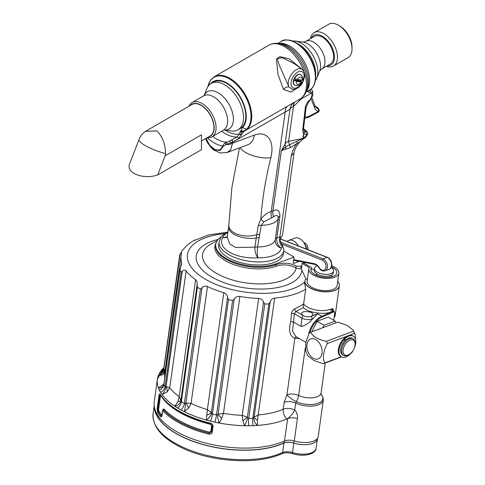 <?xml version="1.0" encoding="UTF-8"?>
<svg xmlns="http://www.w3.org/2000/svg" width="485" height="485" viewBox="0 0 485 485"><rect width="100%" height="100%" fill="white"/><g stroke="black" fill="none" stroke-linecap="round" stroke-linejoin="round"><path stroke-width="0.73" d="M304.986 116.588A8.293 4.789 120 0 0 309.139 116.176L318.251 111.562L318.609 109.089L315.171 106.021M349.079 354.517L348.351 354.941A9.579 5.529 -60 0 1 343.562 355.414L342.592 354.856A9.579 5.529 -60 0 1 344.841 340.773A9.579 5.529 -60 0 1 345.296 340.318A9.579 5.529 -60 0 1 352.171 338.257L353.141 338.815A9.579 5.529 -60 0 1 354.717 340.767A9.579 5.529 -60 0 1 355.129 343.204L355.129 344.041A8.554 4.941 120 0 0 354.765 341.864A8.554 4.941 120 0 0 347.684 341.543A8.554 4.941 120 0 0 343.071 351.813A8.554 4.941 120 0 0 349.079 354.517A8.554 4.941 120 0 0 355.129 344.041M333.747 320.239L334.753 313.037A1.819 1.049 120 0 0 334.674 312.243A1.819 1.049 120 0 0 333.644 311.946L322.489 316.802A16.902 9.761 120 0 0 309.933 332.643M335.838 322.834L335.153 321.058L328.321 317.111L317.154 321.282L311.752 331.837M304.513 263.458L304.659 262.415M306.217 249.011A10.712 7.166 -110.5 0 0 294.898 238.105L288.781 240.39A10.712 7.166 -110.5 0 0 287.071 241.475M247.671 417.906A6.857 1.006 -69.3 0 1 244.525 425.703L242.791 420.719L242.239 415.33L247.386 417.252L247.671 417.906L248.714 418.403A70.707 33.113 8 0 0 252.812 418.312L254.091 417.1L258.269 414.978A68.306 31.986 8 0 0 283.198 409.225L284.155 402.398L286.926 394.893A8.572 1.643 -147.1 0 0 296.323 401.665A16.775 7.857 8 0 0 316.911 403.653A16.775 7.857 8 0 0 321.216 394.547L322.919 397.112L323.319 400.113L318.208 436.53A17.399 8.148 -172 0 1 294.28 440.944A8.572 4.013 -172 0 0 284.513 440.98L287.647 418.64L286.896 418.955A8.572 2.977 128.7 0 0 294.71 409.934C296.929 412.48 297.832 415.372 297.414 418.603L294.28 440.944M297.414 418.603A8.572 4.013 -172 0 0 287.647 418.64A74.648 34.956 -172 0 1 203.409 419.198A74.648 34.956 -172 0 1 157.407 379.24L154.266 401.58A74.648 34.956 8 0 0 200.275 441.538A74.648 34.956 8 0 0 284.513 440.98M337.718 281.433A17.387 8.142 -172 0 1 339.403 285.295A17.387 8.142 -172 0 1 328.678 291.582A17.387 8.142 -172 0 1 310.036 287.799A17.387 8.142 -172 0 1 304.998 280.469A17.387 8.142 -172 0 1 305.877 278.766M315.608 274.971A17.387 8.142 -172 0 1 316.572 274.904M301.391 268.914L296.086 268.144C290.369 264.646 283.786 263.973 276.329 266.138A36.205 16.957 -172 0 1 232.921 264.252A36.205 16.957 -172 0 1 216.001 243.185M298.336 245.907A10.712 7.166 -110.5 0 0 288.781 240.39M283.367 253.734A32.653 15.29 -172 0 1 248.908 264.337A32.653 15.29 -172 0 1 218.699 244.658L219.123 241.597A32.653 15.29 -172 0 0 249.338 261.282A32.653 15.29 -172 0 0 283.798 250.672L283.367 253.734M220.948 237.104A35.599 16.672 8 0 0 215.776 244.246A35.599 16.672 8 0 0 236.571 262.949A35.599 16.672 8 0 0 276.207 263.731L294.08 257.05L283.743 251.078M293.279 263.04L293.874 263.379L298.469 261.664L297.244 260.96M293.874 263.379A1.031 0.594 -60 0 1 293.486 263.373A1.031 0.594 -60 0 1 293.279 262.749L294.08 257.05M298.948 261.294A1.031 0.594 -60 0 1 298.469 261.664M299.178 338.518L294.88 338.215C289.757 336.22 288.369 330.673 290.703 321.567L291.503 313.51C291.885 311.334 292.97 309.763 294.747 308.793C299.039 306.805 302.003 305.168 303.628 303.889L305.695 289.163A68.306 31.986 8 0 1 274.674 298.075C272.558 298.366 271.091 299.627 270.26 301.846L268.866 303.919A70.707 33.113 -172 0 1 264.768 304.01L263.561 301.997C262.646 299.809 261.009 298.621 258.644 298.433A68.306 31.986 8 0 1 239.881 296.456C237.504 296.147 235.631 296.965 234.261 298.906L232.57 300.615A70.707 33.113 -172 0 1 228.453 299.657L227.538 297.341C227.156 294.983 225.907 293.443 223.791 292.71A68.306 31.986 8 0 1 207.465 286.532C205.464 285.701 203.658 286.089 202.051 287.69L200.444 289.048A70.707 33.113 -172 0 1 197.413 287.302L197.098 284.828C197.425 282.482 196.928 280.767 195.619 279.687A68.306 31.986 8 0 1 186.113 270.957C185.021 269.842 183.736 269.921 182.257 271.2L181.105 272.321A70.707 33.113 -172 0 1 179.971 270.248L181.687 262.858A68.306 31.986 8 0 1 181.105 255.977L164.7 372.874A68.306 31.986 8 0 0 164.797 377.706M333.644 311.946A2.055 1.322 -113.5 0 0 333.019 311.364L331.801 311.867C323.422 314.959 309.188 312.855 303.246 307.642L296.02 311.406L303.452 315.717C305.914 316.929 308.418 317.148 310.964 316.359L317.626 313.783L312.097 319.5C308.502 323.592 304.81 325.896 301.021 326.423L293.504 322.082L292.522 331.055L295.886 336.614M211.521 413.317A6.857 3.741 -51.2 0 1 206.313 420.028L207.386 409.613L211.363 412.596L212.4 414.051A70.707 33.113 8 0 0 216.516 415.008L217.656 414.742L218.092 414.16L223.476 413.353L221.681 418.494L219.25 423.035A74.641 34.956 8 0 0 244.525 425.703L248.878 425.739A74.641 34.956 8 0 0 253.2 425.642L257.408 425.418A74.641 34.956 8 0 0 286.896 418.955A8.572 5.996 66.7 0 1 283.198 409.225A8.572 4.013 -172 0 1 294.71 409.934L295.668 403.108L296.323 401.665A8.572 4.116 -65.1 0 0 298.621 395.475A14.174 6.638 -172 0 0 312.922 397.742A14.174 6.638 -172 0 0 321.064 392.995L321.27 394.657M163.384 385.623A6.857 5.444 30.4 0 1 158.437 387.927L163.093 384.672L163.985 383.489M164.803 372.153L162.93 374.614L158.243 375.887A74.641 34.956 8 0 0 158.437 387.927L159.359 390.098A74.641 34.956 8 0 0 160.559 392.286L161.996 394.444A74.641 34.956 8 0 0 174.8 406.2L177.825 401.883L179.214 396.591L181.36 401.695L197.413 287.302M180.899 400.816A6.857 5.365 -18.9 0 1 174.8 406.2L177.777 408.097A6.857 4.098 -58.8 0 0 181.36 401.695A70.707 33.113 8 0 0 184.391 403.447L185.409 403.423L185.876 402.944L191.06 403.429L188.635 408.127L184.324 411.698A74.641 34.956 8 0 0 206.313 420.028L210.538 421.144A74.641 34.956 8 0 0 214.885 422.156L219.25 423.035A6.857 1.843 -99.1 0 1 217.656 414.742M163.481 370.128A6.857 3.965 64.8 0 1 161.608 370.103L163.584 369.697M167.131 392.062L161.996 394.444A6.857 4.104 -69.2 0 0 165.688 386.854L166.082 386.454L169.708 387.861L167.131 392.062A6.857 4.159 -111.2 0 0 166.082 386.454L182.257 271.2M316.396 274.91A68.306 31.986 8 0 0 316.511 273.716M194.982 239.972A68.306 31.986 8 0 0 193.412 240.815A68.306 31.986 8 0 0 185.725 246.726L181.93 250.848M163.869 367.691L157.407 379.24A74.648 34.956 -172 0 1 163.869 367.691A74.641 34.956 8 0 0 161.608 370.103L160.232 371.965A74.641 34.956 8 0 0 159.104 373.905L158.243 375.887A6.857 5.978 -41 0 0 163.772 369.467L180.177 253.855C181.202 252.782 181.657 252.806 181.542 253.916A68.306 31.986 8 0 0 181.105 255.977M163.639 369.346L179.723 254.916M304.622 282.937L305.695 289.163M157.601 412.499L157.152 408.479L159.007 395.281C159.262 393.79 159.65 393.408 160.177 394.141A74.648 34.956 8 0 0 210.557 423.235C212.278 423.793 213.109 424.878 213.06 426.485L212.254 432.244C211.86 433.79 210.787 434.427 209.023 434.148A74.648 34.956 -172 0 1 163.148 410.953L162.62 411.274L162.051 415.354C161.723 416.815 161.184 417.191 160.426 416.482L160.377 416.415A74.648 34.956 -172 0 1 157.601 412.499A1.031 0.849 -30.9 0 1 158.189 411.71L157.874 408.904A1.031 0.479 -172 0 1 157.152 408.479M274.674 298.075L257.414 420.398L257.408 425.418A6.857 4.335 -119.8 0 1 253.782 417.773M164.003 383.768L179.971 270.248M159.359 390.098A6.857 5.778 -25.9 0 0 163.918 384.641A70.707 33.113 8 0 0 165.052 386.715L165.688 386.854M162.93 374.614A6.857 5.972 -112.4 0 0 164.009 369.109L165.082 370.152M177.777 408.097A74.641 34.956 8 0 0 180.978 409.946L184.324 411.698A6.857 1.243 -84.6 0 0 185.409 403.423M197.098 284.828L180.923 400.083A6.857 2.686 3.4 0 1 177.825 401.883M202.051 287.69L185.876 402.944A6.857 1.77 -118.4 0 1 188.635 408.127M163.827 384.502A6.857 2.279 28 0 1 163.093 384.672M227.538 297.341L211.363 412.596A6.857 1.831 -20 0 1 206.998 415.081M234.261 298.906L218.092 414.16A6.857 0.552 -131 0 0 221.681 418.494M263.561 301.997L247.386 417.252L242.791 420.719M270.26 301.846L254.091 417.1A6.857 2.189 -150 0 0 257.414 420.398M303.628 303.889L303.616 303.998C307.878 309.503 321.785 312.522 330.667 309.206L332.91 308.624L333.68 311.237M333.777 311.303L333.019 311.364A2.055 1.316 66.8 0 1 331.782 308.769L331.873 308.733M294.747 308.793A2.055 1.322 66.6 0 0 296.02 311.406L294.316 313.753L293.504 322.082M160.917 395.657L160.438 396.118L158.589 409.316L158.777 410.916A73.635 34.483 8 0 0 161.517 414.778L162.214 414.414M162.79 410.334C163.033 409.031 163.5 408.661 164.203 409.225L164.263 409.285A73.635 34.483 8 0 0 209.52 432.171L210.799 431.42L211.612 425.66L210.617 424.357A73.635 34.483 -172 0 1 161.008 395.808M163.124 410.922A1.031 0.806 -46.1 0 1 163.663 410.074L163.008 410.019M158.589 409.316A1.031 0.479 8 0 0 157.874 408.904L159.729 395.705L160.547 394.899A74.144 34.72 8 0 0 194.285 418.731A74.144 34.72 8 0 0 210.587 423.793L212.327 426.072L211.515 431.832L209.271 433.16L209.023 434.148M162.051 415.354A1.031 0.479 -172 0 1 161.948 415.099L161.723 415.803L160.947 415.596A74.144 34.72 -172 0 1 158.189 411.71A1.031 0.849 -30.9 0 0 158.777 410.916M160.426 416.482A1.031 0.831 -42.1 0 1 160.984 415.645A1.031 0.831 -42 0 0 161.541 414.808M301.47 268.35A2.055 1.376 69.5 0 1 300.779 266.144L301.834 265.75M217.268 240.566L211.308 243.846A47.269 22.134 8 0 0 232.964 280.142A47.269 22.134 8 0 0 296.086 268.144A2.055 1.679 115.5 0 1 296.25 266.253L300.779 266.144M334.674 312.243A2.055 2.055 0 0 0 333.838 311.334A2.055 1.188 120 0 0 333.65 311.261A2.055 1.752 101.5 0 1 332.91 308.624M308.709 333.807A17.139 9.894 -60 0 1 321.834 316.208L331.801 311.867A2.055 1.206 70.8 0 1 330.667 309.206M303.246 307.642L303.616 303.998M305.289 347.939L298.621 395.475A8.572 4.013 -172 0 0 286.926 394.893L294.88 338.215A2.055 1.752 100.9 0 1 296.474 336.954M290.703 321.567L293.498 322.082M154.285 406.303A74.132 34.72 8 0 0 202.475 444.418A74.132 34.72 8 0 0 283.955 443.108A8.572 4.013 8 0 1 293.855 443.096A16.969 7.948 8 0 0 317.42 438.858A16.969 7.948 8 0 0 317.457 438.361M154.63 408.091A73.878 34.599 8 0 0 204.306 444.8A73.878 34.599 8 0 0 283.767 442.999L284.022 441.198M283.767 442.999A8.572 4.013 8 0 1 293.74 443.017A16.884 7.905 8 0 0 317.336 438.846L317.39 438.452M304.053 131.441A2.401 1.988 152 0 1 304.113 131.556A2.401 1.988 152 0 1 303.907 133.545L303.283 137.976L302.525 139.425A3.189 1.352 49.4 0 0 302.543 138.528L288.563 141.28A12.852 6.02 8 0 0 285.083 144.106L281.379 150.568L285.726 146.706L302.543 138.528L306.453 135.939L307.72 134.115M307.739 133.987L306.568 135.121L303.628 133.545A10.967 6.335 -60 0 1 302.919 128.379L305.32 107.573A7.475 4.316 -60 0 1 309.103 100.577A5.383 3.11 120 0 0 311.491 93.035L310.067 92.459C308.599 92.514 308.096 91.992 308.563 90.889C306.502 91.859 306.174 91.883 307.575 90.962M302.919 128.379A2.401 1.122 -172 0 0 303.604 127.731L304.004 131.362L305.447 132.047C306.18 131.677 305.847 131.029 304.459 130.107A2.401 1.388 -60 0 1 305.362 130.132L303.507 129.058M309.654 89.846C309.151 91.131 308.806 91.471 308.63 90.853L308.563 90.889A1.031 0.715 63.3 0 0 308.702 90.568M310.067 92.459A3.189 2.637 -87.6 0 0 310.297 89.604M207.907 86.682L210.211 80.643L214.225 76.751A31.076 17.939 60 0 1 244.446 93.259A31.076 17.939 60 0 1 246.877 129.459L244.47 131.053L241.682 131.053A14.265 8.239 -120 0 0 240.972 131.641A3.189 2.571 45 0 0 243.652 131.702L238.408 138.765L232.83 141.984L226.052 144.548L223.173 146.361L220.269 150.423L214.946 149.98L209.575 145.445L205.846 138.449M240.372 131.114A1.37 1.103 -135 0 0 240.972 131.641L241.275 134.515A1.37 0.97 -159.9 0 1 239.354 134.127L240.372 131.114A15.029 8.675 60 0 1 241.439 130.295L241.603 130.968L244.082 130.853L246.222 129.483A30.773 17.769 -120 0 0 238.474 86.53A30.773 17.769 -120 0 0 207.919 86.663M283.852 249.241L282.609 245.962L281.391 248.181A8.572 7.566 13.6 0 1 275.286 239.614L278.323 217.953C278.069 215.134 276.523 214.709 273.698 216.686L263.798 221.881L261.263 225.307L257.559 246.968A8.572 2.049 -89.5 0 0 258.008 257.881C246.707 258.335 237.28 256.486 229.726 252.333C222.288 247.835 219.935 242.888 222.67 237.48A8.572 7.511 -156.7 0 0 227.319 236.462M259.414 234.685A8.572 3.777 -165.8 0 0 256.753 234.655A18.375 10.324 1.3 0 1 238.08 234.534A18.375 10.324 1.3 0 1 228.799 225.282L228.653 226.95A18.375 8.603 8 0 0 237.353 235.868A18.375 8.603 8 0 0 256.232 237.959L258.256 225.513L260.821 219.153A8.572 1.267 -143.9 0 0 263.798 221.881M228.653 226.95L227.222 237.135L229.714 244.022L235.625 247.495L254.94 247.168A8.572 4.013 -172 0 1 257.559 246.968A22.71 10.634 8 0 0 275.286 239.614A8.572 4.013 8 0 1 276.88 237.844A8.572 6.681 -113.3 0 0 281.391 248.181A29.955 14.029 -172 0 1 258.008 257.881A8.572 4.104 77.2 0 1 254.94 247.168L256.232 237.959A8.572 4.013 -172 0 1 258.851 237.759M240.251 147.604A18.375 6.663 14 0 0 252.776 155.606A18.375 6.663 14 0 0 270.842 157.643A290.157 167.525 120 0 0 260.821 219.153C264.095 215.091 267.562 212.551 271.224 211.533L272.909 210.951C277.493 208.647 279.833 210.393 279.918 216.183L276.88 237.844L279.893 236.922L291.23 156.17L294.074 152.763L282.573 234.734A14.98 7.014 -172 0 1 281.051 237.244L279.893 236.922A8.572 7.214 -98.1 0 0 282.337 246.58M291.23 156.17C292.182 151.259 294.146 146.979 297.117 143.348C298.699 142.76 300.5 141.456 302.525 139.425M298.857 99.655A12.852 1.594 -144.9 0 0 299.675 100.534L293.443 106.482A12.852 6.02 8 0 0 289.969 109.307L285.083 144.106A4.286 3.765 -158.9 0 0 285.726 146.706L285.641 149.21L281.379 150.568L272.909 210.951A8.572 6.602 -114.8 0 0 273.698 216.686M244.082 130.853L244.47 131.053A3.189 2.601 59.5 0 0 244.525 131.023L293.758 102.602M299.403 86.591L291.018 92.053L283.531 89.434L277.99 74.544L276.389 59.043L279.912 56.63L289.448 58.958L302.185 69.391M293.637 102.596L291.825 104.621A12.852 12.471 -146.4 0 0 289.969 109.307L232.83 142.123L230.702 149.732L227.21 152.472L220.354 152.999L213.83 150.035L211.066 147.598L207.368 142.56L205.591 138.601M305.447 132.047A2.401 2.049 86.7 0 1 306.568 135.121L306.071 136.903C303.422 139.122 303.374 138.486 299.475 142.347C296.511 145.688 294.71 149.162 294.074 152.763L294.074 152.763M283.531 89.434A4.286 2.504 -36.1 0 1 288.927 86.93A11.307 6.529 120 0 1 291.946 73.702A11.307 6.529 120 0 1 302.24 69.428L294.498 63.777L282.331 57.733L277.378 58.709L278.681 63.735L288.927 86.93L292.522 89.392M294.656 85.148A6.129 3.54 -60 0 1 294.516 85.075A6.129 3.54 -60 0 1 294.389 78.212A6.129 3.54 -60 0 1 300.639 74.46A6.129 3.54 -60 0 1 300.779 74.544M287.835 106.021A12.852 7.42 -120 0 0 285.204 111.883L271.224 211.533A8.572 5.941 -107.1 0 0 271.836 217.468M300.227 98.867L300.476 99.395L299.675 100.534M300.361 98.782L300.476 99.395L311.491 93.035A3.189 2.461 -29.3 0 0 312.037 90.204M294.504 102.165A12.852 7.42 -120 0 0 293.443 106.482L288.563 141.28L289.387 145.039A3.189 2.207 55.8 0 1 290.303 147.707L285.641 149.21M296.717 141.341A3.189 2.286 58.2 0 1 297.123 143.348M304.022 131.386A2.401 1.861 149.9 0 1 303.628 133.545L302.986 138.11M227.265 236.868A8.572 6.572 51.6 0 1 222.67 237.48A29.955 14.029 -172 0 1 227.889 232.394M281.051 237.244L280.033 240.123L282.609 245.962M258.256 225.513A8.572 3.904 -169.2 0 1 261.263 225.307A22.71 10.634 -172 0 0 278.323 217.953A8.572 4.013 8 0 1 279.918 216.183M227.204 152.478L247.793 144.785A18.375 12.289 -110.5 0 0 254.352 135.072L232.83 143.117A8.572 4.947 180 0 1 226.052 144.548A1.37 0.491 -114.1 0 1 225.458 142.778L229.611 141.068L236.965 136.94L239.354 134.127M207.156 137.698A36.921 21.316 -120 0 0 222.754 146.112C223.179 144.712 224.082 143.602 225.458 142.778M204.088 95.539A21.534 12.434 -120 0 1 227.198 101.395A21.534 12.434 -120 0 1 227.889 129.501A21.534 12.434 -120 0 1 223.961 129.962L231.345 130.974A26.772 15.459 -120 0 0 236.668 130.459A26.772 15.459 -120 0 0 237.977 129.834L240.257 128.519A26.772 15.459 -120 0 0 240.257 97.606A26.772 15.459 -120 0 0 213.479 82.147L211.205 83.462A26.772 15.459 -120 0 0 206.901 88.64L204.076 95.551M210.478 83.929A27.409 15.823 60 0 1 237.729 93.072A27.409 15.823 60 0 1 242.561 127.525A8.572 4.947 -120 0 0 241.439 130.295M242.561 127.525L246.877 129.459M241.263 134.321A1.37 0.976 -164.2 0 1 239.444 133.999A31.677 18.291 -120 0 1 225.143 130.125M231.393 140.159A1.37 0.794 -120 0 1 232.83 141.984A12.852 7.42 -120 0 0 232.83 142.123A8.572 4.947 180 0 1 230.702 143.02A1.37 0.376 -114.2 0 0 229.611 141.068M227.138 144.209L226.659 142.172A33.732 19.473 -120 0 1 212.654 136.418M206.046 138.334L209.641 145.173L214.988 149.653L219.996 149.998L222.754 146.112A1.37 0.946 12.1 0 0 223.173 146.367M308.757 90.537A1.031 0.691 60 0 1 308.63 90.853A1.031 0.915 -153.5 0 0 308.896 90.543L308.896 90.543A1.031 1.031 0 0 0 308.945 90.428A1.031 0.915 -153.5 0 1 308.903 90.531M243.652 131.702A12.852 7.42 -120 0 1 244.525 131.023A31.076 17.939 60 0 0 244.561 131.005A1.031 0.34 -120.4 0 1 244.149 130.817M189.035 106.197A19.812 11.44 60 0 1 192.163 102.493A19.812 11.44 60 0 1 211.975 113.933A19.812 11.44 60 0 1 211.975 136.812A19.812 11.44 60 0 1 211.011 137.273A19.812 11.44 60 0 1 207.204 137.667M237.977 129.834A26.772 15.459 -120 0 0 237.977 98.922A26.772 15.459 -120 0 0 211.205 83.462M201.463 140.983L210.187 135.945A18.169 10.488 -120 0 0 210.187 114.969A18.169 10.488 -120 0 0 192.018 104.475L145.47 131.35L143.287 133.035A19.2 19.2 0 0 0 138.995 139.631L138.995 139.631A19.2 4.056 21.2 0 0 147.155 146.634A19.2 4.056 21.2 0 0 165.597 153.569C165.3 144.009 162.396 136.449 156.891 130.901L145.47 131.35M208.598 136.861A18.442 10.646 -120 0 0 209.423 136.612A18.442 10.646 -120 0 0 209.95 114.26A18.442 10.646 -120 0 0 190.429 105.39M292.564 41.037A23.48 13.556 60 0 1 295.31 41.067A23.48 13.556 60 0 1 312.977 55.617A23.48 13.556 60 0 1 316.747 78.194A23.48 13.556 60 0 1 315.395 80.589M314.353 36.411A15.95 9.209 60 0 1 330.303 45.62A15.95 9.209 60 0 1 330.303 64.032L321.688 69.009A15.95 9.209 60 0 0 321.688 50.592A15.95 9.209 60 0 0 305.738 41.383L314.353 36.411M306.835 249.26A10.44 6.984 -110.5 0 0 304.416 243.561M331.746 265.598L334.414 267.138A15.162 7.099 8 0 1 338.876 273.188A15.162 7.099 8 0 1 322.871 278.117A15.162 7.099 8 0 1 308.842 268.975A15.162 7.099 8 0 1 309.345 267.605L302.155 263.452L303.586 262.918L310.77 267.071A2.055 0.964 8 0 1 311.376 267.89A2.055 0.964 8 0 1 311.309 268.078A13.113 6.141 8 0 0 310.873 269.26A13.113 6.141 8 0 0 323.004 277.165A13.113 6.141 8 0 0 336.845 272.903A13.113 6.141 8 0 0 332.989 267.671L331.473 266.792M314.28 270.03L311.315 268.32M307.351 279.615L305.756 278.699L301.367 269.066L302.155 263.452M308.842 268.975L307.132 281.154A15.162 7.099 8 0 0 321.161 290.291A15.162 7.099 8 0 0 337.166 285.368L338.876 273.188M317.251 265.762A9.633 4.51 8 0 0 314.51 268.363A9.633 4.51 8 0 0 323.422 274.164A9.633 4.51 8 0 0 333.589 271.036A9.633 4.51 8 0 0 331.188 267.453M314.51 268.363L314.25 270.218A9.633 4.51 8 0 0 323.162 276.026A9.633 4.51 8 0 0 333.328 272.897L333.589 271.036M165.1 155.831L201.463 134.836L201.463 149.671L157.68 174.952L165.1 155.831L165.597 153.569M157.68 174.952C143.008 179.965 125.439 172.866 129.683 163.633L138.995 139.631M327.163 65.845A17.139 9.894 -120 0 0 330.897 45.275A17.139 9.894 -120 0 0 311.212 38.224M338.384 25.208L339.9 26.081A17.139 9.894 60 0 1 352.019 47.075L352.019 48.821A19.285 11.131 -120 0 0 338.384 25.208A19.285 11.131 -120 0 0 328.745 24.25L314.201 32.647A19.285 11.131 60 0 1 333.486 43.783A19.285 11.131 60 0 1 333.486 66.045A19.285 11.131 60 0 1 326.399 66.287M333.486 66.045L348.03 57.648A19.285 11.131 -120 0 0 352.019 48.821M310.449 38.661A19.285 11.131 60 0 1 314.201 32.647M311.873 97.594L314.838 105.281A2.401 1.776 158.9 0 1 314.298 107.124A20.267 11.701 -60 0 0 318.251 111.562L317.911 112.296C319.124 111.611 319.482 110.683 319.003 109.519L317.839 107.84L315.159 106.009M314.838 105.281L315.656 106.827A18.006 10.397 120 0 0 318.609 109.089A1.613 1.267 -25.8 0 1 319.033 109.586M335.153 321.058L323.992 325.229L322.707 327.745M323.992 325.229L317.154 321.282M310.642 332.249C312.764 336.438 317.996 339.464 326.35 341.319L353.48 331.176L353.116 329.994L346.951 325.326L337.772 322.113L310.642 332.249L309.224 333.049L305.835 342.428L305.732 351.213M347.315 336.057L327.351 343.519C323.325 351.164 322.416 357.645 324.623 362.956L341.222 356.754M351.201 353.025L351.758 352.813L353.335 350.037M355.608 339.718L355.311 334.838L354.486 333.377L348.909 335.462M341.501 356.918L323.204 363.756L314.025 360.537L307.86 355.875L305.671 351.031M351.758 352.813L351.001 353.25M324.623 362.956L323.204 363.756M353.48 331.176L354.486 333.377M326.35 341.319L327.351 343.519M343.562 355.414A9.579 5.529 -60 0 1 343.562 344.35A9.579 5.529 -60 0 1 353.141 338.815M345.126 340.482L344.004 338.433A11.913 6.875 -60 0 1 352.613 335.82L353.341 336.238A11.913 6.875 -60 0 1 354.008 348.733M303.816 242.567A5.359 3.583 69.5 0 1 307.963 249.702M301.052 80.947L301.167 81.613L294.037 80.352L293.825 79.667L301.052 80.947A6.129 3.54 120 0 0 301.415 80.104M296.123 79L294.25 78.673A6.129 3.54 120 0 0 293.825 79.667M294.25 78.673L294.668 78.376L297.396 79.388L302.046 80.213A4.068 2.352 120 0 0 300.888 77.073A4.068 2.352 120 0 0 297.396 79.388M301.991 79.685L302.046 80.213M300.639 74.46L300.918 74.617A6.129 3.54 -60 0 0 294.668 78.376L294.862 78.425M296.571 81.316L301.227 82.141L301.167 81.613L301.227 82.141A4.068 2.352 120 0 1 297.735 84.457A4.068 2.352 120 0 1 296.571 81.316L294.037 80.352M345.296 340.318L344.732 338.857A11.913 6.875 -60 0 1 353.341 336.238M344.841 340.773L344.277 339.312L343.55 338.888A11.913 6.875 -60 0 0 340.7 356.451L341.428 356.875A11.913 6.875 -60 0 1 344.277 339.312M352.583 351.207A11.913 6.875 -60 0 1 341.428 356.875M344.732 338.857L344.004 338.433M314.298 107.124L311.158 98.976M304.101 263.216L304.228 262.33M339.385 285.58A17.399 8.148 -172 0 1 339.354 285.859A17.399 8.148 -172 0 1 334.426 290.545A17.399 8.148 -172 0 1 310.006 287.969A17.399 8.148 -172 0 1 304.895 281.021A17.399 8.148 -172 0 1 304.944 280.748M301.919 270.266A53.326 24.971 -172 0 1 223.731 282.567A53.326 24.971 -172 0 1 218.177 239.432M215.776 244.246L215.649 245.137A35.599 16.672 8 0 0 236.444 263.834A35.599 16.672 8 0 0 276.08 264.622L276.207 263.731M276.329 266.138A2.055 1.376 69.5 0 1 276.08 264.622C283.877 262.343 290.594 262.888 296.25 266.253M317.626 313.783L321.834 316.208A2.055 1.322 66.5 0 1 322.489 316.802M239.881 296.456L223.476 413.353A68.306 31.986 8 0 0 242.239 415.33L258.644 298.433M207.465 286.532L191.06 403.429A68.306 31.986 8 0 0 207.386 409.613L223.791 292.71M186.113 270.957L169.708 387.861A68.306 31.986 8 0 0 179.214 396.591L195.619 279.687M304.762 281.967A62.201 29.13 -172 0 1 204.585 278.736A62.201 29.13 -172 0 1 224.585 233.618M248.878 425.739A6.857 1.819 -90.4 0 1 248.714 418.403L264.768 304.01M253.2 425.642A6.857 2.164 -92.2 0 1 252.812 418.312L268.866 303.919M210.538 421.144A6.857 1.316 -76.1 0 0 212.4 414.051L228.453 299.657M214.885 422.156A6.857 0.952 -77.7 0 0 216.516 415.008L232.57 300.615M180.978 409.946A6.857 3.819 -61.2 0 0 184.391 403.447L200.444 289.048M160.559 392.286A6.857 5.656 -31.3 0 0 165.052 386.715L181.105 272.321M181.329 265.41L181.687 262.858M163.439 370.255A6.857 5.911 33.4 0 1 160.232 371.965M163.142 370.983A6.857 5.984 26.8 0 1 159.104 373.905M303.101 315.492C296.02 309.248 318.948 311.218 311.34 316.202M323.319 400.113A17.399 8.148 -172 0 1 313.268 405.945A17.399 8.148 -172 0 1 295.668 403.108A8.572 4.013 -172 0 0 284.155 402.398M334.147 317.378A17.399 8.148 8 0 0 335.25 315.104L334.086 317.82M303.458 315.717A2.055 1.188 120 0 0 301.852 318.105L294.316 313.753A2.055 1.031 5.6 0 0 291.503 313.51M301.021 326.423L301.852 318.105A7.505 3.771 -174.3 0 0 312.146 318.991L312.097 319.5M312.892 318.706L312.146 318.991A2.055 1.261 69 0 0 310.964 316.359M209.52 432.171L209.271 433.16A74.144 34.72 -172 0 1 163.706 410.116L163.663 410.074A1.031 0.806 -46 0 0 164.203 409.225M163.148 410.953A1.031 0.788 -43.1 0 1 163.706 410.116A1.031 0.788 136.9 0 0 164.263 409.285M210.799 431.42A1.031 0.479 8 0 1 211.515 431.832A1.031 0.479 8 0 0 212.254 432.244M162.62 411.274A1.031 0.479 -172 0 1 162.523 411.019L161.948 415.099M211.612 425.66A1.031 0.479 8 0 1 212.327 426.072A1.031 0.479 8 0 0 213.06 426.485M210.617 424.357L210.557 423.235M160.347 394.681L160.268 394.638A1.031 0.849 -30.9 0 1 160.177 394.141M160.377 416.415A1.031 0.812 -39.4 0 1 160.947 415.596A1.031 0.812 -39.4 0 0 161.517 414.778M160.438 396.118A1.031 0.479 -172 0 0 159.729 395.705A1.031 0.479 -172 0 1 159.007 395.281M293.855 443.096L292.528 452.547A2.055 0.618 -72.4 0 0 292.728 453.705C288.393 452.523 284.792 452.499 281.918 453.633A2.055 1.461 -114.3 0 0 282.628 452.553A8.572 4.013 -172 0 1 292.528 452.547A16.969 7.948 8 0 0 316.093 448.31L317.42 438.858M281.918 453.633C257.432 465.333 209.405 462.102 180.202 446.97C161.293 437.349 152.266 426.194 153.114 413.499A74.132 34.72 8 0 0 198.923 453.214A74.132 34.72 8 0 0 282.628 452.553L283.955 443.108M293.74 443.017L294.043 440.877M303.525 129.568L304.459 130.107M297.105 143.36L290.303 147.707M291.224 104.063L300.063 98.958A31.076 17.939 -120 0 0 304.453 72.853M304.095 71.81A31.076 17.939 -120 0 0 268.987 45.135L214.225 76.751M254.352 135.072A30.131 17.399 -60 0 1 270.842 157.643M306.187 91.689L307.205 89.21A28.7 16.569 -120 0 0 302.598 61.613A28.7 16.569 -120 0 0 281.003 43.826L278.341 43.462A30.5 17.612 60 0 1 301.288 62.365A30.5 17.612 60 0 1 306.187 91.689C304.901 94.866 302.858 97.291 300.063 98.958M306.005 92.126L309.569 90.064A28.13 16.241 -120 0 0 309.569 57.588A28.13 16.241 -120 0 0 281.445 41.346L277.875 43.407M278.82 43.529A28.13 16.241 60 0 1 303.822 60.904A28.13 16.241 60 0 1 306.368 91.247M297.578 72.204A9.257 5.347 120 0 0 291.582 86.263A9.257 5.347 120 0 0 299.36 86.009A9.257 5.347 120 0 0 304.059 74.987A9.257 5.347 120 0 0 297.578 72.204M294.68 102.068A12.852 7.42 -120 0 0 293.613 106.379M305.32 107.573A3.189 1.491 8 0 0 306.223 106.712M309.103 100.577A3.189 1.273 48 0 1 308.981 101.644L312.352 96.321C312.892 95.854 313.007 91.277 312.019 90.168L311.109 88.973M221.669 131.217A33.732 19.473 -120 0 0 236.965 136.94A1.37 0.794 -120 0 1 238.408 138.765M309.569 90.064C311.946 88.888 315.492 85.257 315.699 76.769L315.699 73.593A23.941 13.822 -120 0 0 298.772 44.274L296.02 42.692A27.827 16.066 60 0 1 315.699 76.769A27.827 16.066 60 0 1 313.231 86.354M286.489 40.031A27.827 16.066 60 0 1 296.02 42.692C288.539 39.473 283.676 39.024 281.445 41.346M211.975 136.812L223.536 130.138A19.812 11.44 -120 0 0 223.536 107.258A19.812 11.44 -120 0 0 203.724 95.818L192.163 102.493M305.738 41.383L303.046 42.122A18.248 10.537 60 0 1 316.772 53.429A18.248 10.537 60 0 1 319.706 70.968L321.688 69.009M331.698 276.874L331.989 274.789M332.825 268.848L332.989 267.671M310.964 270.521L311.309 268.078M309.139 116.176A2.401 1.388 60 0 1 308.642 117.273L317.917 112.296M308.587 353.098A10.628 7.105 69.5 0 1 307.908 341.598A10.628 7.105 69.5 0 1 315.802 339.609A10.628 7.105 69.5 0 1 321.082 356.226A10.628 7.105 69.5 0 1 308.587 353.098M294.516 85.075L294.795 85.233A6.129 3.54 -60 0 1 293.886 80.213M293.716 259.627L313.965 263.604A9.597 6.42 69.5 0 1 319.469 267.865A5.414 3.625 -110.5 0 0 325.708 268.284A5.414 3.625 -110.5 0 0 322.24 260.093L281.27 243.961M280.512 242.154L322.98 258.881A6.444 4.31 69.5 0 1 327.326 264.992A6.444 4.31 69.5 0 1 325.089 270.866L329.145 269.351A6.444 4.31 -110.5 0 0 331.382 263.476A6.444 4.31 -110.5 0 0 327.042 257.359L322.98 258.881A1.031 0.655 111.5 0 0 322.24 260.093M280.118 238.735L327.393 257.353A1.031 0.655 111.5 0 0 327.042 257.359L280.081 238.869M325.089 270.866C322.44 271.279 320.518 270.375 319.318 268.15L319.469 267.865M319.318 268.15C317.851 265.98 316.238 264.707 314.48 264.343A1.031 0.709 -78.9 0 1 313.965 263.604M304.616 283.004L304.998 280.469M335.25 315.104L339.403 285.295M295.862 336.602L305.841 342.368M226.895 232.26L208.55 234.982L193.412 240.815M182.208 250.436L179.887 254.364M163.894 384.138L179.977 269.496M163.154 370.952L163.627 369.412M163.881 384.205L163.433 385.545M325.277 362.98L321.064 392.995M333.838 311.334L333.389 310.879L333.377 311.612M162.996 410.037L162.523 411.025M160.268 394.638C166.282 404.217 177.619 412.25 194.285 418.731M292.728 453.705C303.44 457.185 315.911 454.33 316.093 448.31M153.114 413.499L154.212 405.709M283.87 248.72L283.798 250.672M227.98 231.745L222.506 235.298L221.136 236.844L219.123 241.597M228.799 225.282L231.909 187.307L239.481 147.889M306.071 136.903L307.726 134.066M302.24 69.428C304.398 71.853 305.229 73.835 304.725 75.369C303.731 80.91 302.1 84.517 299.821 86.191C297.475 88.543 294.989 89.61 292.358 89.373M278.341 43.462C274.953 42.989 271.83 43.547 268.987 45.135M303.604 127.737L306.223 106.718L308.981 101.644M307.726 134.054C307.854 132.557 307.066 131.247 305.362 130.132M315.699 73.593C315.626 68.203 314.007 62.686 310.83 57.042C307.514 51.343 303.489 47.087 298.772 44.274M223.536 130.138L224.04 129.944L223.609 129.919M203.724 95.818L204.143 95.478L203.949 95.866M303.046 42.122L295.31 41.067M319.706 70.968L316.747 78.194M310.994 270.618L311.376 267.89M329.745 277.244L329.958 275.704M316.505 275.383L316.717 273.849M304.774 118.395L308.642 117.273M353.116 329.994L355.305 334.838M302.507 80.177C303.452 78.631 302.925 76.782 300.918 74.617M294.795 85.233C297.432 86.342 299.73 85.305 301.682 82.117M293.631 260.251L314.48 264.343M327.393 257.353C331.94 258.899 333.613 267.853 329.145 269.351"/></g></svg>
